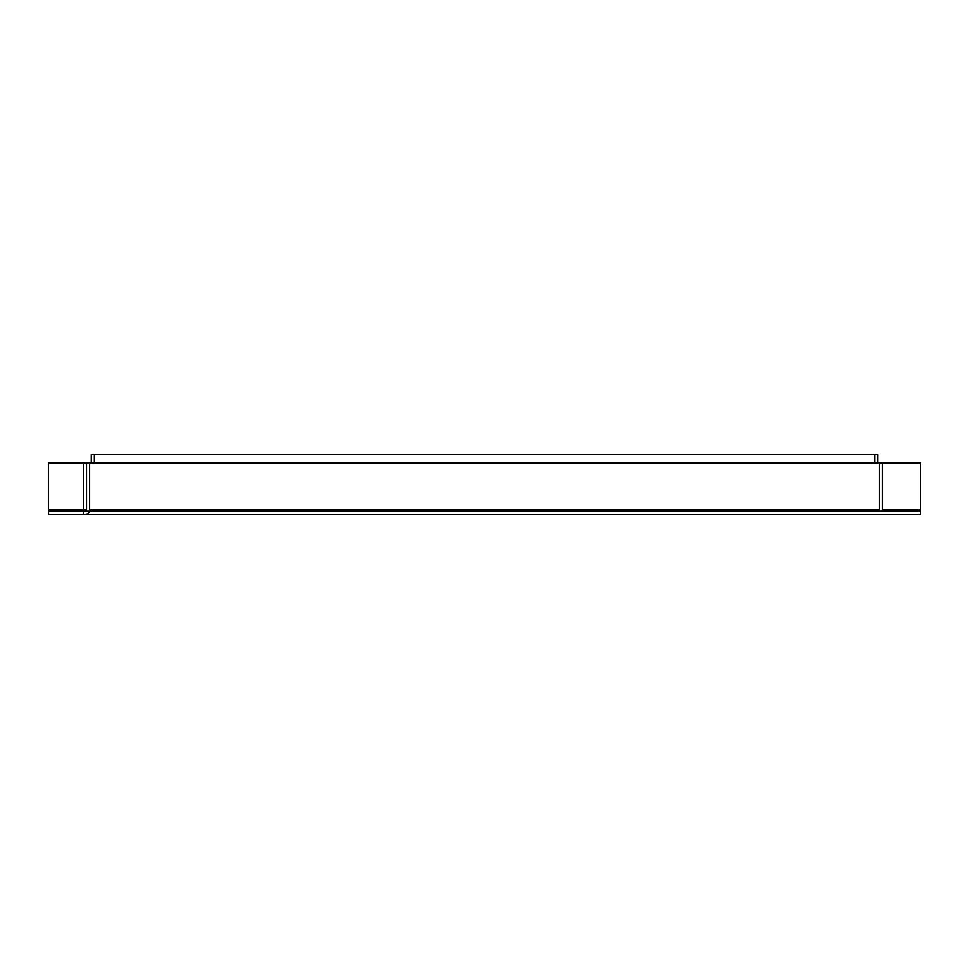 <?xml version="1.0" encoding="UTF-8"?>
<svg xmlns="http://www.w3.org/2000/svg" width="969" height="969" viewBox="0 0 969 969"><rect width="100%" height="100%" fill="white"/><g stroke="black" fill="none" stroke-linecap="round" stroke-linejoin="round"><path stroke-width="1.45" d="M94.55 462.891L94.55 454.667L874.45 454.667L874.45 462.891M94.344 462.891L94.344 454.667L91.256 454.667L91.256 462.891M877.744 462.891L877.744 454.667L874.656 454.667L874.656 462.891M48.45 511.257L48.45 462.891L83.431 462.891L83.431 510.021L86.52 510.021A1.235 1.235 0 0 1 85.284 511.257L48.45 511.257L48.45 514.333L85.284 514.333A4.324 4.324 0 0 0 89.608 510.021L89.608 462.891L879.392 462.891L879.392 510.021A4.324 4.324 0 0 0 879.573 511.257M879.392 462.891L920.55 462.891L920.55 514.333L83.431 514.333L83.431 510.021L48.45 510.021M89.608 462.891L83.431 462.891M920.55 511.257L83.431 511.257M86.52 462.891L86.52 510.021M882.48 462.891L882.48 510.021L920.55 510.021M883.716 511.257A1.235 1.235 0 0 1 882.48 510.021M89.608 510.021L879.392 510.021"/></g></svg>
